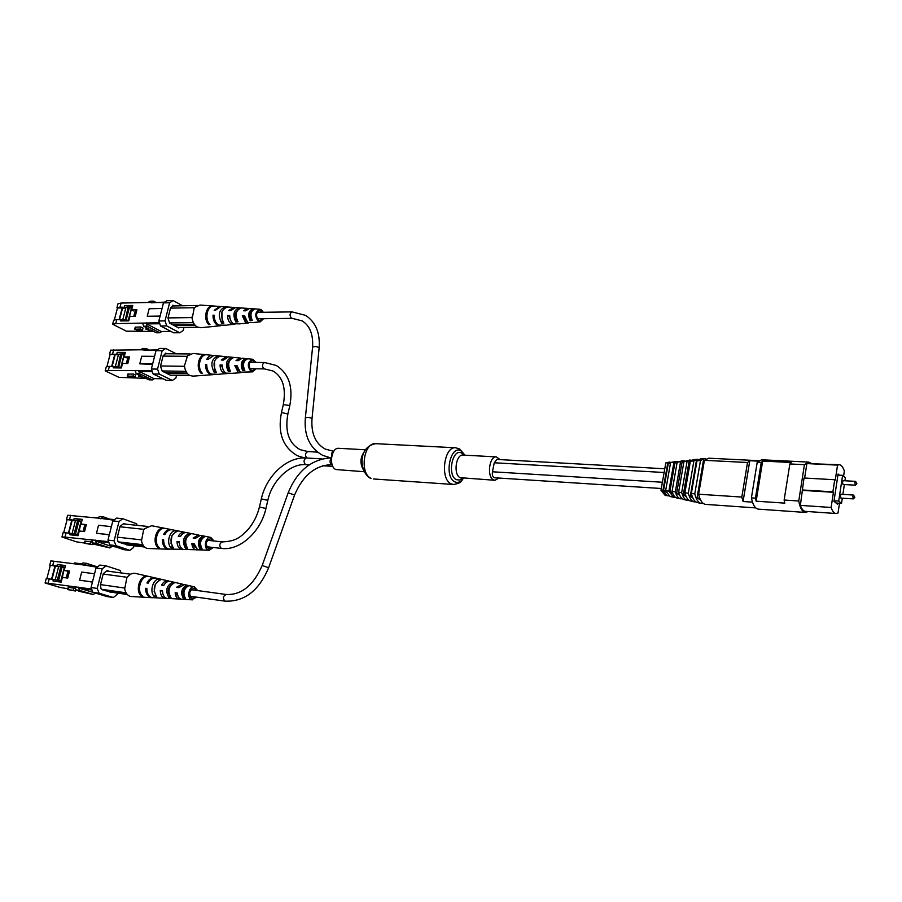 <?xml version="1.0" encoding="UTF-8"?>
<svg xmlns="http://www.w3.org/2000/svg" width="902" height="902" viewBox="0 0 902 902"><rect width="100%" height="100%" fill="white"/><g stroke="black" fill="none" stroke-linecap="round" stroke-linejoin="round"><path stroke-width="1.35" d="M500.103 459.614L496.359 456.897C489.301 455.86 486.64 476.797 493.462 479.841L494.961 480.292L498.975 478.06M365.49 449.771L338.769 448.317C331.181 447.302 328.508 466.65 335.86 469.536L364.171 471.712M664.763 468.769L496.878 459.434L494.262 462.771L492.447 471.78C492.041 475.174 492.729 477.169 494.522 477.767L661.29 488.501M842.479 482.04L842.975 484.475L855.355 485.186L854.87 482.75L855.581 481.364L843.201 480.665L842.479 482.04M840.427 495.683L840.923 498.107L853.315 498.885L852.83 496.461L853.551 495.051L841.16 494.285L840.427 495.683M844.926 480.766L845.377 477.767L842.603 475.343L838.725 501.084L841.532 503.384L842.31 498.186M842.885 494.397L844.362 484.554M833.967 501.23L836.188 503.034L841.532 503.384M811.202 463.312L808.677 462.106L804.426 464.677L798.744 501.005C800.097 508.176 802.318 511.986 805.407 512.449L808.057 511.558M802.137 489.955L832.896 491.838L834.733 479.74L804.009 478.004L800.356 505.379C801.709 509.168 803.423 511.175 805.486 511.378L836.064 513.52L838.026 512.99L839.491 503.26M843.573 476.188L844.34 471.081C843.02 467.033 841.329 464.913 839.232 464.71L806.884 463.583L804.629 478.037M839.232 464.71L837.552 465.128L835.263 480.191L834.733 479.74M837.552 465.128L806.884 463.583M802.69 490.395L833.425 492.289L831.125 507.465L800.356 505.379M755.436 498.152L756.147 501.196L762.664 461.069L761.243 462.489L755.436 498.152L751.4 497.881C752.843 504.928 755.188 508.672 758.424 509.145L805.407 512.449M758.875 460.697L708.679 458.182L704.406 460.313L698.61 494.217C700.099 500.565 702.444 503.959 705.623 504.387L755.775 507.905M758.311 461.147L749.776 460.719L747.51 462.512L704.406 460.313M752.482 502.143L743.068 501.512L741.816 497.058L698.61 494.217M749.776 460.719L743.068 501.512M747.51 462.512L741.816 497.058M695.814 501.873L694.179 501.873C691.575 501.162 689.635 498.265 688.327 493.202L693.886 460.956L697.009 459.31L698.644 459.501M697.009 459.31L693.311 459.682L690.38 461.181L684.9 492.853L688.327 493.202M684.9 492.853C686.174 497.645 688.057 500.385 690.549 501.061L694.179 501.873M703.955 458.611L700.279 458.983L696.998 460.764L691.36 493.507C692.68 498.817 694.687 501.839 697.381 502.594L700.989 503.395C698.193 502.617 696.13 499.426 694.777 493.845L700.493 460.55L703.955 458.611L706.007 458.96M703.064 503.305L700.989 503.395M691.36 493.507L694.777 493.845M690.38 461.181L693.886 460.956M696.998 460.764L700.493 460.55M692.86 497.983L690.289 496.269L692.33 496.709M696.964 460.922L696.355 460.978L690.289 496.269M688.891 500.26L687.144 500.306C684.753 499.652 682.938 497.058 681.687 492.526L687.076 461.396L689.85 460.031L691.575 460.279M689.85 460.031L683.942 461.598L678.62 492.21L681.687 492.526M678.62 492.21C679.837 496.506 681.608 498.953 683.896 499.573L687.144 500.306M683.942 461.598L687.076 461.396M686.219 496.664L683.31 494.736L685.633 495.243M690.312 461.531L689.038 461.644L683.31 494.736M682.194 498.727L680.401 498.795C678.214 498.208 676.523 495.897 675.327 491.861L680.559 461.824L682.972 460.719L684.742 461.001M682.972 460.719L677.188 462.061L672.035 491.511L675.327 491.861M672.035 491.511C673.208 495.299 674.831 497.464 676.917 498.017L680.401 498.795M677.188 462.061L680.559 461.824M683.851 462.128L682.013 462.298L676.624 493.27L679.116 493.822M679.725 495.311L676.624 493.27M677.064 462.749L674.876 462.952L669.825 491.782L672.294 492.323M672.858 493.766L669.825 491.782M670.445 463.357L668.269 463.549L663.545 490.406L665.631 490.868M666.071 492.052L663.545 490.406M704.485 460.234L703.459 460.324L697.054 497.746L699.828 498.355M700.651 500.159L697.054 497.746M668.698 495.829L665.146 495.378L660.974 490.293L662.925 490.519L667.818 462.726L670.998 462.264M660.974 490.293L665.811 462.873L667.818 462.726M675.993 461.418L670.592 462.523L665.62 490.812L668.867 491.173L673.941 462.286L677.695 461.7M665.62 490.812L670.096 496.495L673.557 497.261L668.867 491.173M675.282 497.194L673.557 497.261M667.221 495.852L662.925 490.519M670.592 462.523L673.941 462.286M665.811 462.873L669.543 462.072M808.677 462.106L761.66 459.772L757.206 462.286L751.4 497.881M761.243 462.489L757.206 462.286M804.426 464.677L789.859 463.944L791.246 462.5L762.664 461.069M798.744 501.005L784.131 500.035L784.808 503.124L756.147 501.196M789.859 463.944L784.131 500.035M839.412 475.174L838.093 474.024L833.955 501.309L837.484 504.184L837.642 503.136M831.125 507.465C832.422 511.299 834.068 513.317 836.064 513.52M838.725 501.084L834.034 500.779M842.603 475.343L837.924 475.095M73.908 588.149L68.202 587.36L67.639 589.57L73.344 590.37L73.908 588.149L75.576 588.645M61.494 580.888L49.238 578.87L48.099 583.244L91.654 589.074M48.099 583.244L45.1 582.996L59.994 587.416L67.853 588.735M78.474 587.642L79.568 590.393L93.38 594.531L78.79 591.216L81.879 591.622L76.072 589.885L74.967 587.134M51.561 579.208L54.988 566.039L49.734 565.238L50.862 560.897L80.752 564.607L82.984 562.904L86.491 563.367L84.258 565.069L80.752 564.607M112.705 592.4L102.298 589.761L101.013 588.735L100.415 584.958L103.29 573.616L107.124 570.628L109.559 571.406M52.012 579.264L55.417 566.174L58.653 566.614M61.494 566.997L64.967 567.459M59.081 580.55L58.754 581.813M46.848 578.678L50.309 565.419M53.872 561.078L52.733 565.441L64.989 567.381M62.576 567.065L62.971 565.543L65.384 565.858M97.055 567.223L84.258 565.069M56.916 565.994L57.311 564.472L65.463 565.554L64.222 570.335L69.533 571.056L67.706 578.114L62.407 577.37L61.167 582.162L53.015 580.989L53.41 579.467M92.432 582.094L79.613 580.178L92.466 581.982M45.1 582.996L46.239 578.633L49.238 578.87M49.734 565.238L52.733 565.441M91.057 587.54L97.224 588.42L99.107 593.223L113.325 597.507L107.169 596.594L92.94 592.321L91.057 587.54L96.018 568.023L99.863 565.058L106.03 565.858L120.113 570.414L121.082 572.939M97.224 588.42L102.185 568.835L96.018 568.023M117.44 593.088L117.102 594.474L113.325 597.507M99.107 593.223L92.94 592.321M106.03 565.858L102.185 568.835M84.145 565.531L84.912 564.934L97.822 566.625M95.014 592.941L78.97 588.127L78.598 587.179M92.038 590.021L78.97 588.127M95.894 566.377L86.491 563.367M93.38 594.531L95.285 593.02M79.613 580.178L81.687 572.06L94.552 573.796M57.311 564.472L62.971 565.543M65.485 570.718L64.222 570.335M79.568 590.393L76.072 589.885M81.496 564.043L80.21 563.637L79.985 564.505M80.21 563.637L74.494 562.938L74.28 563.761M73.344 590.37L75.599 591.036L75.96 589.615M75.599 591.036L67.639 589.57M64.64 568.722L63.929 568.835L60.84 580.798M64.944 567.561L62.08 567.178L58.63 580.46M58.63 566.715L55.394 566.276M58.314 580.403L57.322 580.11L60.784 566.772L62.08 567.178M55.293 579.828L57.322 580.11M55.225 579.806L58.686 566.49L60.784 566.772M66.692 577.968L68.439 571.203L63.771 570.492L62.339 577.641M66.241 577.9L68 571.067M171.076 584.947C167.907 588.014 167.355 591.464 169.441 595.297L168.888 597.575C165.156 590.833 166.408 585.714 172.62 582.196L174.65 582.669C168.629 586.108 167.422 591.114 171.008 597.676L168.888 597.575M155.302 584.27L154.152 591.689M184.358 596.594L183.658 596.538C181.933 592.591 182.7 589.446 185.936 587.112L186.252 587.168M177.976 587.563L179.972 585.984M163.533 585.432L164.412 584.417M162.924 594.035L162.495 591.092M178.314 596.752L176.521 593.144L177.412 593.279M196.535 590.427L194.155 588.138C189.104 590.472 188.394 593.911 192.025 598.432L195.531 597M146.552 576.603L146.665 576.164C138.998 575.893 135.007 591.926 141.704 596.245L141.907 595.421M146.665 576.164L147.793 576.423C140.216 576.186 136.292 592.016 142.877 596.312L141.704 596.245M158.82 580.268L159.124 579.05C152.517 579.129 149.123 592.885 154.749 596.887L155.212 594.982M159.124 579.05L161.12 579.512C153.746 583.425 152.325 589.254 156.835 596.989L154.749 596.887M185.936 587.112L186.342 585.409C181.46 588.431 180.434 592.715 183.253 598.24L183.658 596.538M186.342 585.409L188.405 585.894C183.726 588.848 182.723 592.997 185.406 598.342L183.253 598.24M196.613 597.147L191.72 599.706C186.218 598.297 189.048 585.274 194.494 586.886L197.617 590.573M184.459 584.609L178.709 587.676L176.465 587.349L182.069 584.045L183.072 584.428M170.782 581.497L170.399 581.384C167.772 580.967 165.562 582.331 163.792 585.466L161.593 585.139C163.409 581.903 165.664 580.493 168.381 580.922L169.362 581.283M156.474 578.238L156.035 578.114C152.844 577.618 150.228 579.298 148.187 583.154L146.947 582.974C149.01 579.061 151.66 577.359 154.896 577.855L155.448 578.013M152.393 597.744L130.328 596.447C127.385 595.41 125.513 592.907 124.69 588.938L126.821 577.957L127.757 576.671C130.091 573.965 132.662 572.883 135.48 573.424L154.896 577.855M151.807 597.744L150.544 597.519C147.274 596.199 145.639 593.11 145.639 588.262L146.879 588.454C146.879 593.234 148.503 596.278 151.728 597.586L164.57 598.263C161.819 597.158 160.398 594.565 160.285 590.472L162.495 590.799C162.608 594.779 164.006 597.304 166.678 598.376L178.81 599.018C176.578 598.139 175.36 596.03 175.168 592.715L177.401 593.054C177.615 596.256 178.799 598.285 180.952 599.131L192.521 599.853M180.828 599.086L179.746 599.187M166.723 598.387L165.664 598.466M177.051 595.117L177.401 594.452M184.008 595.433L183.174 595.647M178.382 587.078L178.607 587.664M177.593 594.677L177.13 595.275M191.731 588.848L192.194 589.84M191.19 596.391L190.457 597.203M124.499 587.292L124.69 588.938M127.757 576.671L126.821 577.957M106.628 571.022L130.643 574.202M100.505 584.62L124.318 587.98M127.002 577.269L103.178 574.055M126.054 592.817L102.151 589.378M126.505 593.527L104.057 590.291M109.435 591.926L127.306 594.519M172.237 583.774L172.62 582.196M145.639 588.262L146.868 588.656M160.285 590.472L162.044 591.036M183.388 595.343L184.031 595.546M175.168 592.715L176.521 593.144M90.64 541.696L84.923 541.087L84.371 543.263L90.076 543.883L90.64 541.696L92.714 542.395M78.339 534.559L66.105 532.789L64.989 537.096L108.567 541.674M64.989 537.096L61.967 536.994L76.535 541.854L84.427 543.027M92.444 543.974L95.578 544.346M95.364 540.614L96.435 543.387L109.931 547.942L95.522 544.582L98.622 544.887L92.94 542.97L91.869 540.208M68.428 533.048L71.754 520.217L66.511 519.529L67.627 515.256L97.54 518.052L99.716 516.44L103.223 516.801L101.035 518.413L97.54 518.052M129.313 545.248L119.087 542.305L117.835 541.245L117.26 537.479L120.079 526.328L123.833 523.498L125.649 524.152M68.868 533.105L72.171 520.364L75.418 520.702M78.384 521.018L81.744 521.379M75.915 534.288L75.621 535.416M63.692 532.721L67.075 519.721M70.66 515.29L69.544 519.575L81.766 521.277M79.342 521.018L79.726 519.518L82.161 519.778M113.799 520.195L101.035 518.413M73.727 520.014L74.111 518.515L82.262 519.372L81.045 524.062L86.355 524.637L84.562 531.571L79.263 530.985L78.046 535.698L69.894 534.762L70.288 533.262M109.3 534.841L96.48 533.251L109.334 534.683M61.967 536.994L63.084 532.699L66.105 532.789M66.511 519.529L69.544 519.575M107.969 540.095L114.126 540.805L115.963 545.631L129.865 550.367L123.721 549.634L109.807 544.898L107.969 540.095L112.829 520.905L116.595 518.098L122.751 518.718L136.529 523.724L137.138 525.347M114.126 540.805L118.996 521.548L112.829 520.905M133.981 545.789L133.564 547.491L129.865 550.367M115.963 545.631L109.807 544.898M130.362 545.372L129.527 545.27M122.751 518.718L118.996 521.548M100.923 518.864L101.678 518.312L114.543 519.631M115.715 546.916L111.465 546.409L95.849 541.11L95.488 540.163M108.939 542.632L95.849 541.11M109.728 519.135L103.223 516.801M109.931 547.942L111.871 546.454M96.48 533.251L98.521 525.257L111.386 526.633M74.111 518.515L79.726 519.518M82.093 524.423L81.022 524.31M96.435 543.387L92.94 542.97M97.732 517.917L96.717 517.962M96.818 517.59L91.023 517.387M90.076 543.883L92.286 544.616L92.793 542.609M92.286 544.616L84.371 543.263M81.439 522.551L80.695 522.754L77.662 534.48M81.721 521.48L78.835 521.176L75.464 534.209M75.396 520.815L72.149 520.477M74.934 534.108L74.178 533.849L77.572 520.736L78.835 521.176M72.431 533.657L74.178 533.849M72.081 533.589L75.475 520.51L77.572 520.736M83.536 531.458L85.239 524.863L80.582 524.265L79.184 531.312M83.085 531.413L84.811 524.716M187.56 536.092C184.56 539.058 184.076 542.44 186.083 546.217L185.541 548.45C181.9 541.64 183.117 536.6 189.206 533.341L191.224 533.747C185.35 536.949 184.155 541.865 187.661 548.495L185.541 548.45M171.91 535.743L170.985 543.421M201.033 547.108L200.278 547.063C198.598 543.083 199.342 540.005 202.499 537.806L202.747 537.851M194.663 538.257L196.41 536.915M180.276 536.476L180.941 535.72M179.78 545.417L179.216 542.147M195.125 547.627L193.175 543.827L194.099 543.94M212.928 540.862L210.504 538.674C205.701 540.986 205.058 544.368 208.599 548.833L212.15 547.367M163.172 528.471L163.262 528.11C155.775 527.557 151.863 543.331 158.402 547.852L158.617 546.95M163.262 528.11L164.389 528.335C156.993 527.817 153.137 543.387 159.575 547.875L158.402 547.852M175.45 531.684L175.71 530.613C169.26 530.444 165.934 543.974 171.425 548.145L171.921 546.116M175.71 530.613L177.705 531.007C170.501 534.627 169.102 540.354 173.511 548.19L171.425 548.145M202.499 537.806L202.905 536.138C198.136 538.956 197.132 543.151 199.872 548.743L200.278 547.063M202.905 536.138L204.968 536.555C200.391 539.306 199.41 543.376 202.025 548.788L199.872 548.743M213.21 547.491L209.275 550.265L208.294 550.085C203.051 548.529 205.543 536.025 210.809 537.423L213.988 540.986M210.809 537.423L200.424 535.371L195.362 538.347L193.129 538.077L198.361 534.954L199.376 535.314M198.361 534.954L186.669 532.642C184.188 532.304 182.136 533.589 180.49 536.51L178.292 536.239C179.972 533.229 182.091 531.887 184.639 532.236L185.632 532.563M184.639 532.236L172.271 529.79C169.26 529.395 166.814 530.996 164.919 534.582L163.679 534.424C165.596 530.782 168.076 529.158 171.121 529.564L171.684 529.711M169.328 549.25L146.992 548.45C144.128 547.322 142.291 544.763 141.501 540.805L143.587 529.981L144.5 528.741L151.66 525.708L171.121 529.564M168.742 549.273L167.186 548.991C163.995 547.559 162.394 544.436 162.405 539.633L163.634 539.791C163.645 544.526 165.224 547.604 168.37 549.025L181.189 549.363C178.506 548.168 177.119 545.541 177.017 541.471L179.216 541.752C179.329 545.699 180.682 548.258 183.298 549.419L195.407 549.735C193.231 548.777 192.047 546.646 191.855 543.354L194.088 543.635L197.549 549.792L209.275 550.265M197.639 549.825L196.568 549.949M183.602 549.51L182.554 549.611M201.789 538.178L202.003 538.753M193.738 545.913L194.009 545.338M200.785 546.364L199.861 546.308M194.302 545.451L193.84 546.105M208.125 539.475L208.587 540.399M207.81 546.883L207.144 547.683M141.31 539.17L141.501 540.805M144.5 528.741L143.587 529.981M123.292 523.904L147.308 526.407M117.339 537.164L141.14 539.836M143.756 529.316L119.966 526.779M142.832 544.707L118.963 541.955M143.452 545.676L121.544 543.151M126.799 544.955L144.647 547.029M188.856 534.773L189.206 533.341M162.405 539.633L163.623 540.072M177.017 541.471L178.731 542.091M199.883 546.274L200.864 546.623M191.855 543.354L193.175 543.827M127.915 307.526L120.056 307.108L116.944 307.74L117.993 303.715L121.105 303.061L148.029 302.474L150.082 301.223L153.588 301.144L155.753 302.305M115.749 323.638L112.637 324.224L113.697 320.176L116.809 319.579L115.749 323.638L159.474 322.758M112.637 324.224L126.303 331.135L153.881 331.508M140.971 326.986L135.232 327.167L134.702 329.219L140.441 329.05L140.971 326.986L143.035 328.046L142.505 330.109L137.194 330.143L134.702 329.219M146.18 323.322L147.173 326.208L143.666 326.231L148.988 328.982L146.304 329.005L146.631 327.764M143.666 326.231L142.674 323.367M146.304 329.005L148.368 330.076L151.051 330.053L156.317 332.77L159.812 332.759L161.808 331.485M116.944 307.74L117.474 308.01L114.329 320.052M116.809 319.579L128.941 320.266M126.517 320.289L126.37 320.875M117.474 308.01L122.153 307.92L119.132 319.545M132.188 307.729L129.764 307.774L130.125 306.364L124.611 305.62L132.774 305.451L131.624 309.871L136.935 309.781L135.244 316.331L129.944 316.399L128.794 320.841L120.62 320.943L120.992 319.522M132.447 306.319L130.125 306.364M179.543 327.46L178.754 327.967L169.666 323.153L167.964 318.135L170.625 307.627L172.383 306.522L172.71 305.259L175.044 305.925M173.624 305.755L172.575 305.778M158.865 320.965L165.032 320.898L166.735 325.926L179.735 332.77L173.59 332.793L160.579 325.983L158.865 320.965L163.454 302.892L166.983 300.716L173.15 300.58L182.61 305.767M160.105 316.083L147.24 316.264L160.015 316.433M164.017 302.542L148.029 302.474M121.105 303.061L120.056 307.108M124.239 307.03L124.611 305.62M183.985 327.426L183.207 330.527L179.735 332.77M166.735 325.926L160.579 325.983M165.032 320.898L169.632 302.756L163.454 302.892M173.15 300.58L169.632 302.756M159.812 323.762L146.631 323.886L146.293 322.893M170.985 331.429L161.244 331.485L146.631 323.886M151.435 302.824L164.728 302.114M147.173 326.208L159.812 332.759M153.588 301.144L151.536 302.395M162.033 308.495L149.168 308.732L147.24 316.264M132.132 307.943L128.952 308.01M125.795 308.067L122.559 308.134L119.583 319.545M133.609 310.908L131.624 309.871M129.764 307.774L128.084 307.548M140.441 329.05L142.505 330.109M135.819 310.198L134.229 316.343M129.212 319.195L128.558 319.207L131.466 307.954M125.254 320.12L128.039 307.526L129.223 308.146L126.088 320.233M123.743 319.906L124.826 319.894M122.762 319.77L125.93 307.559L128.039 307.526M128.558 319.207L129.369 318.609M135.413 309.984L133.778 316.343M129.493 316.591L131.173 310.062L131.963 310.051M257.217 312.306L258.04 312.408M258.186 318.778L257.78 319.477M246.223 321.101L243.517 316.433L242.288 315.734L245.592 322.623L247.7 323.096L240.248 323.784M250.271 312.532L251.32 312.52M262.369 312.34L259.821 310.513C255.909 312.735 255.537 315.982 258.716 320.289L260.058 320.616L262.516 318.722M220.832 325.69L213.966 326.377M234.892 324.213L226.898 325.047M263.519 318.71L260.216 321.856L253.8 322.488M330.403 457.776L322.736 455.386C309.792 448.125 303.985 435.722 305.327 418.178L312.566 347.417C313.377 334.507 309.893 325.656 302.102 320.875L291.391 318.147C289.418 315.452 289.632 313.366 292.022 311.889L257.183 312.374M260.216 321.856L258.434 321.462C254.443 315.982 254.939 311.923 259.923 309.262L261.264 309.69L263.373 312.329M242.288 315.734L244.51 315.779L247.723 322.431L253.642 322.51M248.726 322.826L247.7 323.096M233.877 324.449L231.408 323.908C228.905 322.273 227.62 319.466 227.53 315.463L229.717 315.497C229.818 319.398 231.081 322.138 233.517 323.717L239.729 323.874M220.268 325.791L217.438 325.171C214.462 323.243 212.973 319.906 212.996 315.193L214.225 315.215C214.214 319.872 215.679 323.153 218.622 325.07L226.03 325.216M213.402 326.468L200.65 327.719L197.29 327.009C194.606 325.43 192.893 322.623 192.16 318.598L194.144 308.315L194.99 307.255L200.03 305.056L212.849 305.958C206.062 304.966 202.916 319.285 208.779 324.596L209.952 324.483C204.168 319.218 207.291 305.056 214 306.037L220.336 306.522M251.094 311.28L251.466 312.103M259.923 309.262L249.426 308.529L245.705 310.818L243.495 310.773L247.34 308.383L248.388 308.619M247.34 308.383L235.501 307.548L230.923 310.57L228.736 310.536L233.449 307.402L234.475 307.616M227.372 306.984L220.922 306.522L215.431 310.322L214.202 310.299L219.761 306.443M213.481 306.026L212.849 305.958M225.568 306.849C218.836 309.465 217.574 314.978 221.779 323.367L223.865 323.175C219.784 314.933 221.035 309.544 227.597 306.996L227.811 307.018M239.312 307.819C233.629 309.972 232.479 314.719 235.862 322.025L237.97 321.822C234.723 314.708 235.839 310.085 241.341 307.954L239.312 307.819L239.131 308.552M253.011 308.8C248.557 310.728 247.599 314.685 250.147 320.65L252.301 320.435C249.877 314.674 250.801 310.84 255.063 308.946L253.011 308.8L252.684 310.119M245.367 310.807L245.964 310.412M230.991 321.011L229.142 316.354L227.53 315.463M229.739 316.365L229.142 316.354M244.543 316.444L243.517 316.433M221.96 311.776L222.174 320.402M237.226 310.604C234.892 313.219 234.61 316.331 236.369 319.928L236.831 319.906M252.436 310.412C249.629 312.16 248.997 315.035 250.53 319.071L251.523 319.004M191.991 316.963L192.16 318.598M194.99 307.255L194.144 308.315M177.829 327.471L197.955 327.313M195.215 325.363L174.21 325.554M172.53 305.97L197.482 305.474M194.302 307.695L170.501 308.134M168.02 317.91L191.833 317.594M193.423 322.679L169.599 322.927M194.629 324.664L172.913 324.867M214.202 315.869L212.996 315.193M209.072 323.435L208.779 324.596M222.388 320.887L221.779 323.367M236.369 319.928L235.862 322.025M250.53 319.071L250.147 320.65M120.564 354.317L109.548 354.227L110.608 350.156L140.611 349.784L142.674 348.465L146.18 348.476L148.819 349.796M108.296 370.451L105.207 370.88L106.278 366.787L109.367 366.347L108.296 370.451L151.976 370.733M105.207 370.88L118.996 377.34L145.91 378.366M133.575 374.059L127.836 374.071L127.306 376.145L133.034 376.134L133.575 374.059L135.65 375.04L135.12 377.126L127.306 376.145M138.705 370.959L139.709 373.8L136.213 373.744L141.58 376.303L138.897 376.258L139.179 375.153M136.213 373.744L135.199 370.902M138.897 376.258L143.666 377.295L148.977 379.832L152.461 379.911L154.434 378.603M109.548 354.227L110.078 354.486L106.898 366.697M109.367 366.347L121.522 367.261M119.087 367.227L118.906 367.926M110.078 354.486L114.757 354.52L111.679 366.381M124.792 354.599L122.356 354.576L122.728 353.156L117.192 352.355L125.355 352.4L124.194 356.876L129.505 356.921L127.802 363.54L122.492 363.472L121.342 367.96L113.178 367.836L113.551 366.404M125.028 353.167L122.728 353.156M172.09 375.187L171.391 375.66L162.213 371.173L160.5 366.212L163.183 355.602L164.953 354.43L165.28 353.156L167.727 353.776M166.194 353.618L165.167 353.618M151.367 368.997L157.534 369.098L159.259 374.059L172.383 380.441L166.239 380.306L153.103 373.947L151.367 368.997L156.001 350.731L159.564 348.42L165.72 348.443L176.318 353.832M152.641 364.013L139.776 363.844L152.551 364.329M156.666 350.303L140.611 349.784M113.708 349.66L112.637 353.742M116.82 353.776L117.192 352.355M176.578 375.277L175.879 378.062L172.383 380.441M159.259 374.059L153.103 373.947M157.534 369.098L162.168 350.765L156.001 350.731M165.72 348.443L162.168 350.765M152.325 371.725L139.167 371.5L138.818 370.519M163.082 378.784L153.915 378.592L139.167 371.5M144.004 350.235L157.388 349.841M139.709 373.8L152.461 379.911M146.18 348.476L144.106 349.807M154.58 356.346L141.715 356.234L139.776 363.844M124.735 354.79L121.533 354.768M118.41 354.745L115.163 354.712L112.13 366.381M126.19 357.846L124.194 356.876M122.356 354.576L120.642 354.328L121.815 354.903L118.647 367.159M133.034 376.134L135.12 377.126M128.388 357.248L126.776 363.529M121.804 366.144L121.127 366.133L124.059 354.779M117.858 367.046L120.62 354.317L118.523 354.306L115.321 366.663M116.245 366.81L117.384 366.821M121.127 366.133L121.939 365.626M127.994 357.057L126.325 363.517M122.052 363.607L123.754 357.023L124.51 357.023M237.226 368.523L236.944 369.087M249.955 362.063L250.722 362.356M250.688 368.726L250.226 369.437M238.59 370.711L236.053 366.246L234.813 365.592L238.151 372.357L240.056 372.763L232.366 373.304M255.063 362.401L252.537 360.507C248.456 362.739 248.039 366.009 251.275 370.327L252.481 370.621L255.018 368.783M213.131 374.657L206.242 375.142M227.225 373.541L218.96 374.229M246.032 372.334L248.174 372.176M256.033 368.805L252.605 371.861L250.993 371.511C246.934 366.009 247.498 361.928 252.684 359.255L256.078 362.412M234.813 365.592L237.023 365.682L240.282 372.21L252.605 371.861M241.093 372.526L240.056 372.763M226.199 373.755L223.978 373.281C221.441 371.748 220.133 368.974 220.054 364.972L222.242 365.062C222.332 368.963 223.617 371.658 226.075 373.146L232.073 373.338M212.568 374.725L210.008 374.195C206.998 372.368 205.498 369.098 205.509 364.374L206.738 364.419C206.738 369.087 208.215 372.323 211.181 374.116L218.34 374.319M205.679 375.221L192.904 376.134L189.86 375.514C187.154 374.037 185.429 371.297 184.685 367.294L184.504 365.66L187.537 355.816L192.983 353.46L205.757 354.7C198.767 353.494 195.26 368.287 201.338 373.496L202.51 373.417C196.523 368.242 199.996 353.618 206.908 354.813L207.077 354.824M243.811 361.003L244.149 361.758M252.684 359.255L242.21 358.241L238.241 360.665L236.02 360.575L240.135 358.038L241.172 358.308M240.135 358.038L228.341 356.888L223.448 360.078L221.272 359.999L226.289 356.696L227.315 356.933M226.289 356.696L213.808 355.478L207.956 359.47L206.727 359.424C208.215 356.594 210.189 355.241 212.646 355.365L213.222 355.456M206.716 354.79L205.757 354.7M218.397 355.929C211.418 358.568 210.053 364.126 214.326 372.605L216.412 372.458C212.274 364.171 213.594 358.725 220.392 356.121L218.261 356.482M231.882 357.248C226.143 359.639 224.981 364.431 228.398 371.613L230.517 371.466C227.225 364.476 228.353 359.797 233.911 357.451L231.882 357.248L231.667 358.139M245.57 358.613C241.082 360.732 240.112 364.724 242.694 370.587L244.837 370.44C242.39 364.769 243.315 360.901 247.622 358.816L245.57 358.613L245.209 360.112M237.79 360.653L238.647 360.056M223.335 370.181L221.678 365.817L220.054 364.972M222.253 365.829L221.678 365.817M237.057 366.268L236.053 366.246M214.575 360.856L214.529 369.29M229.897 360.022C227.439 362.705 227.112 365.862 228.916 369.493L229.311 369.482M245.118 360.214C242.187 361.995 241.51 364.915 243.078 368.997L244.025 368.963M184.504 365.66L184.685 367.294M187.537 355.816L186.68 356.921M170.354 375.153L189.882 375.525M187.571 373.744L166.701 373.372L187.571 373.744M165.122 353.753L190.096 353.934M186.838 356.29L163.048 356.098M160.556 365.975L184.346 366.302M185.947 371.331L162.135 370.936M187.052 373.101L165.382 372.729M206.727 364.994L205.509 364.374M201.608 372.391L201.338 373.496M214.913 370.215L214.326 372.605M228.916 369.493L228.398 371.613M243.078 368.997L242.694 370.587M496.359 456.897L463.019 455.082C455.826 454.056 453.165 474.644 460.11 477.665L494.961 480.292M463.932 455.127L461.79 453.187C452.646 447.324 446.817 475.377 456.333 479.661L459.49 480.067L462.546 478.161M464.834 455.183L461.136 450.932C450.459 444.055 443.637 476.82 454.777 481.803C457.923 483.224 460.809 482.029 463.448 478.229M375.627 443.683C363.641 442.07 359.402 473.697 371.015 478.297L370.034 478.037C359.977 472.547 357.034 447.099 375.627 443.683L455.611 447.775C444.066 446.129 439.826 479.063 451.023 483.788L453.413 484.475C463.064 482.807 460.787 480.777 463.583 478.229M364.577 451.428C360.146 457.359 359.785 463.538 363.461 469.965M662.395 482.243L492.447 471.78M664.109 472.501L494.262 462.771M331.485 457.788C311.709 459.005 297.277 470.664 288.2 492.774L294.571 495.029C303.049 475.207 315.508 465.082 331.97 464.654L331.451 464.519C329.602 462.557 329.602 460.426 331.451 458.115M294.571 495.029L268.616 567.741L262.189 565.486C253.417 585.522 241.398 595.185 226.143 594.486L226.413 594.542M225.444 601.172L224.88 601.093C222.625 598.274 223.042 596.075 226.143 594.486L190.942 589.66M305.327 418.178C306.466 417.22 308.461 417.209 311.314 418.145L311.991 418.889C311.066 433.727 315.576 443.829 325.498 449.173L333.774 451.293C331.947 451.857 331.26 453.537 331.71 456.333M312.566 347.417C313.693 346.323 315.666 346.278 318.462 347.304L319.116 348.138L311.991 418.889M261.321 498.874L267.815 500.362C272.145 480.033 290.647 463.177 305.936 464.665L305.417 464.53C303.354 461.723 303.658 459.546 306.353 457.968C286.96 456.491 266.383 475.884 261.321 498.874L259.438 506.992C257.262 515.843 253.27 523.566 247.475 530.162C241.454 535.833 237.282 541.38 222.366 541.888L207.415 540.264M267.815 500.362L265.932 508.48L259.438 506.992M265.932 508.48C260.892 531.673 239.977 550.93 221.588 548.427L221.227 548.348C219.017 545.586 219.4 543.432 222.366 541.888M304.459 457.923L297.367 455.735C282.8 447.234 277.5 432.813 281.48 412.485L287.873 413.995C284.75 431.472 288.809 443.344 300.039 449.624L307.808 451.564L317.47 452.116M281.48 412.485L283.318 404.592L289.012 405.426L289.711 406.092L287.873 413.995M283.318 404.592C286.25 388.029 282.822 376.844 273.035 371.026L263.846 368.738C261.828 366.065 262.076 363.991 264.579 362.514L249.786 362.345M306.669 457.99C304.853 455.082 305.226 452.939 307.808 451.564M74.9 562.949L74.686 563.806M68.045 589.592L68.608 587.371M84.777 543.252L85.34 541.076M135.131 329.083L135.661 327.031M127.734 376.033L128.264 373.958M455.611 447.775L459.603 448.937L464.97 455.183M373.507 478.973L453.413 484.475M855.355 485.186L856.866 483.664L855.581 481.364M853.315 498.885L854.825 497.363L853.551 495.051M268.616 567.741C258.987 590.675 244.498 601.814 225.139 601.16L189.95 596.211M288.2 492.774L262.189 565.486M184.989 588.848L184.019 588.713M183.997 595.376L183.016 595.241M177.547 594.463L176.769 594.362M319.116 348.138C320.289 333.018 315.756 322.082 305.541 315.35L292.022 311.889M292.158 318.361L257.307 318.789M251.466 318.857L250.418 318.868M245.073 318.936L244.205 318.947M236.504 319.037L235.884 319.049M236.347 312.746L235.726 312.757M306.353 457.968L321.946 458.915M201.484 539.621L200.492 539.52M221.588 548.427L206.637 546.747M200.718 546.082L199.725 545.981M194.28 545.36L193.49 545.282M305.936 464.665L309.138 464.868M322.792 465.736L332.849 466.379M289.711 406.092C293.398 387.082 288.899 373.518 276.215 365.423L264.579 362.514M264.545 368.918L249.753 368.704M243.901 368.625L242.863 368.614M237.497 368.535L236.651 368.523M228.939 368.411L228.33 368.399M243.935 362.277L242.897 362.266M228.973 362.119L228.364 362.108M194.494 586.886L184.132 584.519M182.069 584.045L170.399 581.384M168.381 580.922L156.035 578.114M126.776 593.888L106.03 590.889M95.522 544.582L95.691 543.906M143.768 546.093L123.179 543.714M145.865 329.151L146.271 327.584M233.449 307.402L227.597 306.996M138.468 376.371L138.818 374.984M212.646 355.365L206.908 354.813"/></g></svg>
